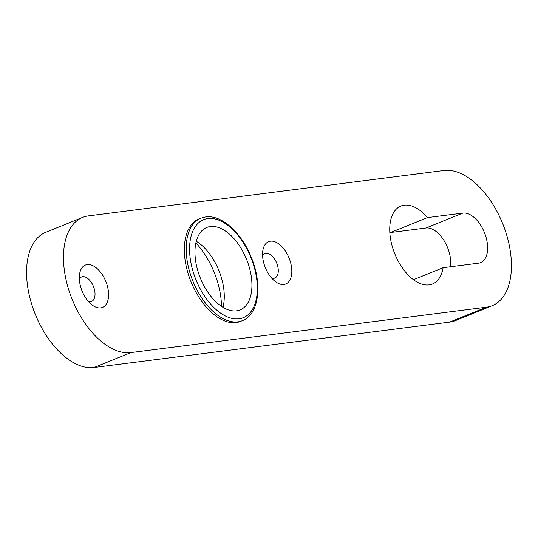 <?xml version="1.0" encoding="UTF-8"?>
<svg xmlns="http://www.w3.org/2000/svg" width="538" height="538" viewBox="0 0 538 538"><rect width="100%" height="100%" fill="white"/><g stroke="black" fill="none" stroke-linecap="round" stroke-linejoin="round"><path stroke-width="0.81" d="M195.852 242.947A60.33 33.827 -112 0 1 221.515 306.371M413.473 279.706L443.097 267.716L478.504 263.196A26.443 14.822 68 0 0 480.616 262.645A26.443 14.822 68 0 0 485.128 234.386A26.443 14.822 68 0 0 462.895 213.075L427.488 217.594A42.065 23.585 68 0 0 404.267 205.166A42.065 23.585 68 0 0 400.904 206.041A42.065 23.585 68 0 0 393.722 250.997A42.065 23.585 68 0 0 429.095 284.898A42.065 23.585 68 0 0 432.458 284.024A42.065 23.585 68 0 0 443.097 267.716M270.453 241.199A22.838 12.804 -112 0 1 290.184 261.186A22.838 12.804 -112 0 1 283.936 284.488A22.838 12.804 -112 0 1 275.463 281.67A22.838 12.804 -112 0 1 262.853 250.52A22.838 12.804 -112 0 1 270.453 241.199M271.737 278.207A13.221 7.411 68 0 0 273.714 278.361A13.221 7.411 68 0 0 274.77 278.085A13.221 7.411 68 0 0 277.03 263.956A13.221 7.411 68 0 0 265.913 253.297A13.221 7.411 68 0 0 264.857 253.573A13.221 7.411 68 0 0 262.584 255.597M87.203 264.602A22.838 12.804 -112 0 1 106.941 284.582A22.838 12.804 -112 0 1 100.687 307.884A22.838 12.804 -112 0 1 92.213 305.073A22.838 12.804 -112 0 1 79.611 273.916A22.838 12.804 -112 0 1 87.203 264.602M88.488 301.603A13.221 7.411 68 0 0 90.471 301.757A13.221 7.411 68 0 0 91.527 301.482A13.221 7.411 68 0 0 93.78 287.353A13.221 7.411 68 0 0 82.664 276.7A13.221 7.411 68 0 0 81.608 276.976A13.221 7.411 68 0 0 79.342 279M492.277 305.678L455.377 320.614A72.112 40.431 -112 0 1 449.613 322.107L486.513 307.178A72.112 40.431 68 0 0 492.277 305.678A72.112 40.431 68 0 0 506.251 233.593A72.112 40.431 68 0 0 443.944 170.492L88.387 215.893A72.112 40.431 68 0 0 82.623 217.386A72.112 40.431 68 0 0 68.649 289.471A72.112 40.431 68 0 0 130.963 352.578L486.513 307.178M130.963 352.578L94.056 367.508L449.613 322.107M94.056 367.508A72.112 40.431 -112 0 1 31.749 304.407A72.112 40.431 -112 0 1 45.723 232.322L82.623 217.386M450.488 266.774A26.443 14.822 68 0 0 443.83 240.251A26.443 14.822 68 0 0 425.988 228.011L390.588 232.53A42.065 23.585 68 0 0 389.768 231.582M390.588 232.53L427.488 217.594M200.862 218.179L199.02 218.932A55.286 30.996 68 0 0 189.584 278.018A55.286 30.996 68 0 0 236.081 322.571A55.286 30.996 68 0 0 240.499 321.421L242.342 320.675A55.286 30.996 -112 0 1 237.924 321.825A55.286 30.996 -112 0 1 191.427 277.272A55.286 30.996 -112 0 1 200.862 218.179L205.691 216.928C221.703 214.521 241.663 232.961 251.32 257.42C262.578 284.326 259.134 314.4 242.342 320.675M222.974 307.299A44.466 24.93 68 0 0 196.249 241.266M236.572 310.829A44.466 24.93 68 0 0 240.13 309.901A44.466 24.93 68 0 0 247.715 262.376A44.466 24.93 68 0 0 210.324 226.538A44.466 24.93 68 0 0 206.767 227.46A44.466 24.93 68 0 0 199.181 274.992A44.466 24.93 68 0 0 236.572 310.829M425.988 228.011L462.895 213.075M207.836 218.562A52.879 29.651 68 0 0 193.364 272.524A52.879 29.651 68 0 0 239.06 318.799A52.879 29.651 68 0 0 253.532 264.844A52.879 29.651 68 0 0 207.836 218.562"/></g></svg>
